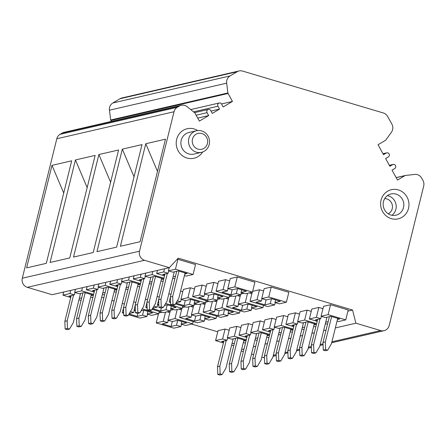<?xml version="1.0" encoding="UTF-8"?>
<svg xmlns="http://www.w3.org/2000/svg" width="446" height="446" viewBox="0 0 446 446"><rect width="100%" height="100%" fill="white"/><g stroke="black" fill="none" stroke-linecap="round" stroke-linejoin="round"><path stroke-width="0.67" d="M205.272 316.103L204.614 318.756L209.023 320.066L216.059 318.444L216.628 316.142M347.925 311.107L352.569 310.037L178.238 258.156L169.307 267.672L144.543 260.302A7.387 6.985 -103 0 1 139.514 251.198L174.024 111.734A7.387 6.985 -103 0 1 177.246 107.319L179.381 106.053A7.387 6.985 -103 0 1 181.282 105.289A7.387 6.985 -103 0 1 187.103 106.672L194.64 112.715A1.332 1.26 -103 0 1 194.974 113.117L199.39 121.1L208.683 115.575L207.083 112.676A2.219 2.096 77 0 1 208.394 109.443A2.219 2.096 77 0 1 210.707 110.524L212.307 113.423L219.549 109.114L217.949 106.22A2.219 2.096 77 0 1 219.259 102.987A2.219 2.096 77 0 1 221.573 104.069L223.167 106.962L232.466 101.437L228.062 93.465A1.332 1.26 -103 0 1 227.895 92.963L226.674 83.168A7.387 6.985 77 0 1 230.064 75.943L237.194 71.711A7.387 6.985 -103 0 1 239.095 70.947A7.387 6.985 -103 0 1 242.507 71.059L383.365 112.977A7.387 6.985 -103 0 1 387.646 116.484L391.85 124.094A7.387 6.985 77 0 1 391.449 132.2L385.874 139.977A1.332 1.26 -103 0 1 385.5 140.323L378.024 144.755L383.499 154.678L386.214 153.067A2.219 2.096 77 0 1 389.224 154.221A2.219 2.096 77 0 1 388.343 156.931L385.628 158.542L389.893 166.274L392.608 164.663A2.219 2.096 77 0 1 395.624 165.812A2.219 2.096 77 0 1 394.743 168.527L392.028 170.138L397.498 180.061L404.985 175.618A1.332 1.26 -103 0 1 405.464 175.456L414.752 174.419A7.387 6.985 -103 0 1 421.699 178.166L422.953 180.44A7.387 6.985 -103 0 1 423.7 186.038L389.185 325.496A7.387 6.985 -103 0 1 384.062 330.681A7.387 6.985 -103 0 1 380.65 330.57L355.886 323.199L352.569 310.037M101.682 297.281L103.812 297.911M111.974 300.342L114.104 300.978M122.271 303.408L124.401 304.044M157.761 313.973L158.391 314.157M191.685 324.064L217.754 331.824M229.194 330.274L225.074 329.048L222.621 338.971L227.031 340.287L227.599 337.979M223.413 342.924L215.585 340.593L218.044 330.67L225.074 329.048M135.835 302.494L133.705 301.858M169.826 312.607L167.138 311.81M158.887 312.953L161.948 312.25M240.912 327.57L236.798 326.349L229.762 327.966L227.309 337.89L231.719 339.205L237.11 337.962L245.93 340.582L243.683 341.101M181.55 309.903L178.863 309.106M173.667 309.546L170.612 310.254M147.554 299.79L145.424 299.154M252.637 324.872L248.517 323.645L246.058 333.569L250.474 334.879L251.042 332.571M246.855 337.516L239.028 335.186L241.481 325.268L248.517 323.645M159.278 297.086L157.148 296.451M193.269 307.205L190.581 306.402M182.33 307.55L185.391 306.842M264.355 322.168L260.235 320.942L253.205 322.564L250.747 332.487L255.162 333.798L260.553 332.554L269.373 335.18L267.121 335.699M204.987 304.501L202.306 303.698M197.11 304.139L194.055 304.847M170.996 294.382L168.867 293.752M276.074 319.464L271.96 318.238L269.501 328.161L273.911 329.471L274.485 327.169M270.298 332.114L262.471 329.784L264.924 319.86L271.96 318.238M182.788 291.701L180.591 291.048M216.711 301.797L214.024 301M205.773 302.143L208.834 301.44M287.798 316.76L283.678 315.534L276.648 317.156L274.19 327.08L278.599 328.395L283.996 327.152L292.816 329.772L290.563 330.291M228.43 299.093L225.748 298.296M220.553 298.736L217.497 299.439M194.512 288.997L190.392 287.776L183.356 289.393L180.903 299.316L185.313 300.632L190.704 299.389L199.524 302.009L194.133 303.252L198.542 304.568L205.578 302.945L206.147 300.637M299.517 314.056L295.403 312.836L292.944 322.753L297.354 324.069L297.928 321.761M293.741 326.706L285.914 324.376L288.367 314.452L295.403 312.836M206.23 286.299L202.11 285.072L199.657 294.996L204.067 296.306L198.676 297.549L207.496 300.175L212.887 298.932L217.297 300.242L217.865 297.939M217.297 300.242L210.267 301.864L192.622 296.612L195.08 286.694L202.11 285.072M240.154 296.389L237.467 295.592M229.216 296.741L232.277 296.032M311.241 311.358L307.121 310.132L300.091 311.754L297.633 321.678L302.042 322.988L307.439 321.744L316.259 324.37L314.006 324.889M251.873 293.691L249.191 292.888M243.995 293.329L240.94 294.037M217.949 283.595L213.835 282.368L206.799 283.99L204.346 293.914L208.756 295.224L214.147 293.981L222.967 296.607L217.576 297.85L221.985 299.16L229.021 297.538L229.59 295.235M254.917 282.212L237.278 276.96L230.242 278.583L227.789 288.506L232.199 289.822L237.59 288.579L246.409 291.199L241.018 292.442L245.428 293.758L252.458 292.136L254.917 282.212M288.841 292.308L271.201 287.057L264.166 288.679L261.713 298.603L266.123 299.913L271.514 298.669L280.333 301.295L274.942 302.539L279.352 303.854L286.382 302.232L288.841 292.308M175.456 269.217L177.909 259.293L195.549 264.545L193.096 274.468L175.456 269.217L168.421 270.839L169.201 267.695M177.909 259.293L176.962 259.516M330.564 304.724L328.111 314.647L345.75 319.899L348.203 309.976L330.564 304.724L323.534 306.346L321.075 316.27L325.485 317.58L330.876 316.337L339.701 318.962L337.449 319.481M263.597 290.987L259.477 289.761L257.024 299.684L261.434 300.994L262.003 298.692M252.659 291.333L259.477 289.761M229.673 280.891L225.553 279.664L223.1 289.588L227.51 290.898L222.119 292.141L230.939 294.767L236.33 293.524L240.74 294.839L241.308 292.531M240.74 294.839L233.71 296.462L216.065 291.21L218.523 281.287L225.553 279.664M322.96 308.654L318.845 307.428L316.387 317.351L320.797 318.661L321.371 316.359M317.184 321.304L309.357 318.974L311.81 309.05L318.845 307.428M91.302 294.566L85.03 319.899L81.244 326.377L78.897 326.918L76.863 326.316L79.204 325.775L81.244 326.377M79.204 325.775L78.925 318.082L85.192 292.749M82.95 292.877L76.578 318.622L76.863 326.316M78.925 318.082L76.578 318.622M243.956 339.997L237.685 365.33L233.894 371.808L231.859 371.206L231.58 363.512L237.846 338.18M235.605 338.308L229.233 364.053L229.517 371.747L231.552 372.349L233.894 371.808M229.233 364.053L231.58 363.512M231.859 371.206L229.517 371.747M71.232 295.581L64.86 321.321L65.138 329.014L67.485 328.473L69.52 329.081L67.179 329.622L65.138 329.014M64.86 321.321L67.201 320.786L73.573 295.04M80.525 293.435L73.311 322.597L69.52 329.081M67.485 328.473L67.201 320.786M223.886 341.012L217.514 366.751L217.793 374.445L219.833 375.053L222.175 374.512L225.966 368.028L233.18 338.865M226.228 340.471L219.856 366.211L220.14 373.904L222.175 374.512M220.14 373.904L217.793 374.445M219.856 366.211L217.514 366.751M231.574 345.355L233.771 345.717M215.585 340.593L222.621 338.971M223.613 342.115L221.634 341.53L227.031 340.287M231.959 343.805L234.384 343.247M78.92 299.924L81.116 300.286M70.758 297.493L62.931 295.163L63.711 292.018M62.931 295.163L69.966 293.54L70.741 290.402M74.945 292.548L74.376 294.856L69.966 293.54M70.959 296.685L68.979 296.099L74.376 294.856M79.304 298.374L81.73 297.817M137.931 313.309L137.167 316.392L142.558 315.149L146.968 316.459L147.542 314.151M142.558 315.149L143.785 310.204M128.626 314.714L139.938 318.082L146.968 316.459M123.475 308.069L122.299 312.83L123.665 313.237M130.477 311.548L133.739 312.523L129.312 313.544M137.167 316.392L129.056 313.978M122.299 312.83L123.637 312.523M134.313 310.215L133.739 312.523M177.703 320.3L176.482 325.24L180.892 326.556L181.466 324.248M158.475 313.806L156.223 322.926L173.862 328.178L180.892 326.556M165.511 312.183L163.253 321.304L167.663 322.62L168.231 320.312M156.223 322.926L163.253 321.304M172.318 321.527L171.091 326.483L162.272 323.863L167.663 322.62M171.091 326.483L176.482 325.24M236.798 326.349L234.34 336.267L227.309 337.89M234.34 336.267L246.281 339.824M245.495 343.013L243.299 342.651M91.029 295.676L93.275 295.157L84.456 292.531L79.065 293.775L74.655 292.459L75.43 289.32M93.627 294.393L81.685 290.842L74.655 292.459M92.84 297.582L90.644 297.22M81.685 290.842L82.465 287.698M170.199 311.102L167.941 320.222L172.351 321.538L177.742 320.295L186.562 322.915L181.171 324.158L185.581 325.474L192.616 323.852L193.185 321.544M177.229 309.479L174.971 318.6L167.941 320.222M174.971 318.6L192.616 323.852M181.829 321.51L181.171 324.158M135.194 305.365L134.017 310.126L135.383 310.533M135.361 309.819L134.017 310.126M142.196 308.849L158.692 313.755L159.261 311.447M158.692 313.755L151.657 315.378L147.247 314.068L147.905 311.414M141.031 310.84L143.818 310.199L152.638 312.824L147.247 314.068M114.745 289.164L108.473 314.491L104.682 320.975L102.34 321.516L100.305 320.908L102.647 320.367L104.682 320.975M102.647 320.367L102.368 312.674L108.634 287.347M106.393 287.469L100.021 313.215L100.305 320.908M102.368 312.674L100.021 313.215M267.399 334.595L261.127 359.922L257.336 366.406L255.302 365.798L255.023 358.105L261.289 332.777M259.048 332.9L252.676 358.645L252.96 366.339L254.995 366.947L257.336 366.406M252.676 358.645L255.023 358.105M255.302 365.798L252.96 366.339M94.675 290.173L88.302 315.919L88.581 323.612L90.928 323.071L92.963 323.679L90.616 324.22L88.581 323.612M88.302 315.919L90.644 315.378L97.016 289.632M103.968 288.032L96.754 317.195L92.963 323.679M90.928 323.071L90.644 315.378M247.329 335.604L240.957 361.349L241.236 369.043L243.271 369.645L245.618 369.104L249.409 362.626L256.623 333.463M249.671 335.063L243.299 360.808L243.583 368.502L245.618 369.104M243.583 368.502L241.236 369.043M243.299 360.808L240.957 361.349M255.017 339.947L257.214 340.315M239.028 335.186L246.058 333.569M247.056 336.708L245.077 336.122L250.474 334.879M255.402 338.402L257.827 337.839M102.363 294.516L104.559 294.884M94.201 292.085L86.373 289.761L87.154 286.616M86.373 289.761L93.409 288.138L94.184 284.994M98.388 287.14L97.819 289.448L93.409 288.138M94.401 291.283L92.422 290.692L97.819 289.448M102.747 292.972L105.172 292.414M161.374 307.902L160.61 310.985L166.001 309.741L170.411 311.052L170.985 308.749M166.001 309.741L167.222 304.802M152.069 309.307L163.381 312.674L170.411 311.052M146.918 302.667L145.742 307.428L147.108 307.835M153.92 306.146L157.182 307.116L152.755 308.136M160.61 310.985L152.499 308.571M145.742 307.428L147.08 307.116M157.75 304.808L157.182 307.116M201.146 314.898L199.925 319.838L204.335 321.148L204.904 318.845M181.918 308.398L179.66 317.519L197.305 322.77L204.335 321.148M188.953 306.781L186.696 315.902L191.105 317.212L191.674 314.904M179.66 317.519L186.696 315.902M195.761 316.119L194.534 321.081L185.714 318.455L191.105 317.212M194.534 321.081L199.925 319.838M260.235 320.942L257.782 330.865L250.747 332.487M257.782 330.865L269.724 334.416M268.938 337.611L266.741 337.243M114.466 290.268L116.718 289.749L107.899 287.124L102.508 288.367L98.098 287.057L98.873 283.912M117.069 288.991L105.128 285.434L98.098 287.057M116.283 292.18L114.087 291.812M105.128 285.434L105.903 282.29M193.642 305.7L191.384 314.82L195.794 316.13L201.185 314.887L210.005 317.513L204.614 318.756M200.672 304.077L198.414 313.198L191.384 314.82M198.414 313.198L216.059 318.444M158.637 299.963L157.46 304.724L158.826 305.131M158.804 304.412L157.46 304.724M165.639 303.442L182.135 308.353L182.704 306.045M182.135 308.353L175.1 309.97L170.69 308.66L171.348 306.006M164.474 305.438L167.261 304.791L176.081 307.417L170.69 308.66M138.182 283.756L131.916 309.089L128.125 315.567L125.783 316.108L123.748 315.506L126.09 314.965L128.125 315.567M126.09 314.965L125.811 307.272L132.077 281.939M129.836 282.067L123.464 307.812L123.748 315.506M125.811 307.272L123.464 307.812M290.837 329.187L284.57 354.514L280.779 360.998L278.744 360.39L278.466 352.697L284.732 327.37M282.491 327.498L276.119 353.238L276.403 360.931L278.438 361.539L280.779 360.998M276.119 353.238L278.466 352.697M278.744 360.39L276.403 360.931M118.118 284.771L111.745 310.511L112.024 318.204L114.371 317.663L116.406 318.271L114.059 318.812L112.024 318.204M111.745 310.511L114.087 309.97L120.459 284.23M127.411 282.625L120.197 311.787L116.406 318.271M114.371 317.663L114.087 309.97M270.772 330.196L264.4 355.941L264.679 363.635L266.714 364.243L269.061 363.702L272.852 357.218L280.066 328.055M273.114 329.655L266.741 355.401L267.026 363.094L269.061 363.702M267.026 363.094L264.679 363.635M266.741 355.401L264.4 355.941M278.46 334.545L280.657 334.907M262.471 329.784L269.501 328.161M270.499 331.306L268.52 330.715L273.911 329.471M278.845 332.995L281.27 332.437M125.805 289.114L128.002 289.476M117.644 286.683L109.816 284.353L110.591 281.209M109.816 284.353L116.846 282.731L117.627 279.586M121.83 281.738L121.256 284.046L116.846 282.731M117.844 285.875L115.865 285.289L121.256 284.046M126.19 287.564L128.615 287.007M185.28 300.621L184.053 305.577L189.444 304.334L193.854 305.649L194.428 303.341M189.444 304.334L190.665 299.394M175.512 303.904L186.824 307.272L193.854 305.649M170.361 297.259L169.185 302.02L170.55 302.427M177.363 300.738L180.624 301.713L176.198 302.734M184.053 305.577L175.941 303.163M169.185 302.02L170.523 301.713M181.193 299.405L180.624 301.713M224.589 309.491L223.368 314.43L227.778 315.746L228.346 313.438M205.361 302.996L203.103 312.116L220.748 317.368L227.778 315.746M212.396 301.373L210.138 310.494L214.548 311.804L215.117 309.502M203.103 312.116L210.138 310.494M219.203 310.717L217.977 315.673L209.157 313.047L214.548 311.804M217.977 315.673L223.368 314.43M283.678 315.534L281.225 325.457L274.19 327.08M281.225 325.457L293.167 329.014M292.381 332.203L290.184 331.841M137.909 284.86L140.161 284.342L131.341 281.721L125.945 282.965L121.535 281.649L122.316 278.51M140.512 283.584L128.571 280.027L121.535 281.649M139.726 286.772L137.53 286.41M128.571 280.027L129.346 276.888M217.085 300.292L214.827 309.413L219.237 310.728L224.628 309.485L233.448 312.105L228.057 313.348L232.466 314.664L239.496 313.042L240.071 310.734M224.115 298.669L221.857 307.79L214.827 309.413M221.857 307.79L239.496 313.042M228.714 310.7L228.057 313.348M190.392 287.776L187.933 297.694L180.903 299.316M187.933 297.694L205.578 302.945M194.133 303.252L194.79 300.604M161.625 278.354L155.359 303.681L151.568 310.165L149.226 310.706L147.191 310.098L149.533 309.557L151.568 310.165M149.533 309.557L149.254 301.864L155.52 276.537M153.279 276.659L146.907 302.405L147.191 310.098M149.254 301.864L146.907 302.405M314.279 323.779L308.013 349.112L304.222 355.596L302.187 354.988L301.909 347.295L308.175 321.962M305.934 322.09L299.561 347.835L299.846 355.529L301.881 356.131L304.222 355.596M299.561 347.835L301.909 347.295M302.187 354.988L299.846 355.529M141.56 279.363L135.188 305.109L135.467 312.802L137.814 312.261L139.849 312.863L137.502 313.404L135.467 312.802M135.188 305.109L137.53 304.568L143.902 278.822M150.854 277.222L143.64 306.385L139.849 312.863M137.814 312.261L137.53 304.568M294.215 324.794L287.843 350.539L288.122 358.233L290.156 358.835L292.504 358.294L296.295 351.816L303.509 322.648M296.557 324.253L290.184 349.998L290.469 357.692L292.504 358.294M290.469 357.692L288.122 358.233M290.184 349.998L287.843 350.539M301.903 329.137L304.1 329.499M285.914 324.376L292.944 322.753M293.936 325.898L291.963 325.312L297.354 324.069M302.288 327.593L304.713 327.029M149.248 283.706L151.445 284.074M141.087 281.275L133.259 278.945L134.034 275.806M133.259 278.945L140.289 277.328L141.07 274.184M145.273 276.33L144.699 278.639L140.289 277.328M141.282 280.467L139.308 279.882L144.699 278.639M149.633 282.162L152.058 281.599M212.887 298.932L214.108 293.992M192.622 296.612L199.657 294.996M204.636 293.998L204.067 296.306M208.722 295.213L207.496 300.175M248.032 304.088L246.811 309.028L251.221 310.338L251.789 308.03M228.804 297.588L226.546 306.709L244.185 311.96L251.221 310.338M235.839 295.966L233.581 305.086L237.991 306.402L238.56 304.094M226.546 306.709L233.581 305.086M242.646 305.309L241.42 310.271L232.6 307.645L237.991 306.402M241.42 310.271L246.811 309.028M307.121 310.132L304.668 320.055L297.633 321.678M304.668 320.055L316.61 323.606M315.824 326.801L313.627 326.433M161.352 279.458L163.604 278.94L154.784 276.314L149.388 277.557L144.978 276.247L145.758 273.103M163.955 278.176L152.014 274.625L144.978 276.247M163.169 281.37L160.973 281.002M152.014 274.625L152.788 271.48M240.528 294.89L238.27 304.01L242.68 305.32L248.071 304.077L256.89 306.703L251.499 307.946L255.909 309.256L262.939 307.634L263.514 305.332M247.558 293.267L245.3 302.388L238.27 304.01M245.3 302.388L262.939 307.634M252.157 305.293L251.499 307.946M213.835 282.368L211.376 292.292L204.346 293.914M211.376 292.292L229.021 297.538M217.576 297.85L218.233 295.196M237.278 276.96L234.819 286.884L227.789 288.506M234.819 286.884L252.458 292.136M241.018 292.442L241.676 289.794M271.201 287.057L268.743 296.98L261.713 298.603M268.743 296.98L286.382 302.232M275.6 299.885L274.942 302.539M184.795 274.05L187.047 273.532L178.222 270.912L172.831 272.155L168.421 270.839M193.096 274.468L186.06 276.091L184.415 275.6M328.111 314.647L321.075 316.27M345.75 319.899L338.715 321.521L337.07 321.031M271.475 298.681L270.254 303.62L274.664 304.936L275.232 302.628M252.246 292.186L249.989 301.306L267.628 306.553L274.664 304.936M249.989 301.306L257.024 299.684M266.089 299.907L264.863 304.863L256.043 302.237L261.434 300.994M264.863 304.863L270.254 303.62M236.33 293.524L237.551 288.584M216.065 291.21L223.1 289.588M228.079 288.595L227.51 290.898M232.165 289.811L230.939 294.767M172.691 278.304L174.888 278.666M164.529 275.873L156.702 273.543L157.477 270.399M156.702 273.543L163.732 271.921L164.513 268.776M168.716 270.928L168.142 273.231L163.732 271.921M164.725 275.065L162.751 274.474L168.142 273.231M173.076 276.754L175.501 276.197M325.346 323.729L327.542 324.097M309.357 318.974L316.387 317.351M317.379 320.496L315.406 319.905L320.797 318.661M325.731 322.185L328.156 321.627M317.652 319.386L311.286 345.132L311.564 352.825L313.599 353.433L315.946 352.892L319.732 346.408L326.951 317.245M319.999 318.845L313.627 344.591L313.912 352.284L315.946 352.892M313.912 352.284L311.564 352.825M313.627 344.591L311.286 345.132M164.998 273.955L158.631 299.701L158.91 307.394L161.257 306.854L163.292 307.461L160.945 308.002L158.91 307.394M158.631 299.701L160.973 299.16L167.345 273.42M174.297 271.815L167.077 300.978L163.292 307.461M161.257 306.854L160.973 299.16M337.722 318.377L331.456 343.704L327.665 350.188L325.63 349.58L325.351 341.887L331.618 316.56M329.377 316.688L323.004 342.428L323.289 350.121L325.324 350.729L327.665 350.188M323.004 342.428L325.351 341.887M325.63 349.58L323.289 350.121M185.068 272.946L178.801 298.274L175.01 304.757L172.669 305.298L170.634 304.69L172.976 304.15L175.01 304.757M172.976 304.15L172.697 296.456L178.963 271.129M176.722 271.257L170.35 296.997L170.634 304.69M172.697 296.456L170.35 296.997M241.587 349.553L244.012 348.995M253.311 346.849L255.736 346.291M265.03 344.145L267.455 343.587M276.754 341.441L279.179 340.883M288.473 338.743L290.898 338.18M300.197 336.039L302.622 335.481M311.916 333.335L314.341 332.777M323.64 330.631L326.065 330.073M335.359 327.933L355.886 323.199M241.236 350.985L243.365 351.621M251.527 354.052L253.657 354.682M261.824 357.112L263.435 357.592A7.387 6.985 77 0 0 264.467 357.815M239.095 70.947L121.881 97.975A7.387 6.985 77 0 0 119.985 98.733L112.849 102.97A7.387 6.985 77 0 0 109.46 110.19L110.68 119.985A1.332 1.26 77 0 0 110.848 120.492L111.355 121.412M221.506 103.963L232.466 101.437M211.014 111.082L219.549 109.114M197.729 118.101L208.683 115.575M181.282 105.289L64.068 132.317A7.387 6.985 77 0 0 62.167 133.081L60.037 134.346A7.387 6.985 77 0 0 56.815 138.762L174.024 111.734M169.307 267.672L52.093 294.7L27.329 287.33A7.387 6.985 77 0 1 22.3 278.22L56.815 138.762M75.441 159.947L50.069 262.471L69.76 257.933L95.137 155.409L75.441 159.947L87.165 187.621M98.884 154.539L73.512 257.069L93.203 252.525L118.58 150.001L98.884 154.539L110.608 182.213M122.327 149.137L96.955 251.661L116.646 247.123L142.018 144.593L122.327 149.137L134.045 176.811M145.77 143.729L120.398 246.259L140.089 241.715L165.46 139.191L145.77 143.729L157.488 171.403M52.004 165.355L26.626 267.879L46.323 263.341L71.694 160.811L52.004 165.355L63.722 193.029M197.673 130.55A15.147 14.322 77 0 0 176.661 139.353A15.147 14.322 77 0 0 184.789 157.17A15.147 14.322 77 0 0 202.623 152.019M408.525 208.36A14.963 14.149 77 0 0 398.339 189.918A14.963 14.149 77 0 0 381.046 200.182A14.963 14.149 77 0 0 391.237 218.624A14.963 14.149 77 0 0 408.525 208.36M196.519 130.75L188.898 132.507A11.083 10.481 77 0 0 181.21 140.278A11.083 10.481 77 0 0 193.882 154.104L201.497 152.348A11.083 10.481 -103 0 1 196.374 152.181A11.083 10.481 -103 0 1 188.831 138.522A11.083 10.481 -103 0 1 196.519 130.75A11.083 10.481 -103 0 1 201.637 130.918A11.083 10.481 -103 0 1 209.185 144.576A11.083 10.481 -103 0 1 201.497 152.348M207.407 143.551A8.128 7.688 -103 0 1 198.018 149.131A8.128 7.688 -103 0 1 192.482 139.113A8.128 7.688 -103 0 1 201.876 133.538A8.128 7.688 -103 0 1 207.407 143.551M403.502 207.546A10.899 10.308 77 0 0 391.047 193.949A10.899 10.308 77 0 0 383.488 201.586A10.899 10.308 77 0 0 395.948 215.189A10.899 10.308 77 0 0 403.502 207.546M387.423 195.621A10.899 10.308 -103 0 1 388.466 195.872A10.899 10.308 -103 0 1 395.886 209.302A10.899 10.308 -103 0 1 391.956 215.273M384.708 198.615A7.944 7.51 -103 0 1 386.827 198.922A7.944 7.51 -103 0 1 392.235 208.711A7.944 7.51 -103 0 1 388.204 213.762M263.435 357.592L264.45 357.358M273.32 355.317L276.174 354.659M285.044 352.613L287.893 351.955M296.763 349.909L299.617 349.251M308.487 347.205L311.336 346.548M320.206 344.502L323.055 343.849M331.924 341.803L380.65 330.57M396.171 177.653L404.985 175.618M389.414 165.399L392.608 164.663M383.014 153.803L386.214 153.067M119.985 98.733L237.194 71.711M112.849 102.97L230.064 75.943M109.46 110.19L226.674 83.168M110.68 119.985L227.895 92.963M110.848 120.492L228.062 93.465M193.553 111.846L217.949 106.22M196.129 115.202L207.083 112.676M62.167 133.081L179.381 106.053M60.037 134.346L177.246 107.319M22.3 278.22L139.514 251.198M27.329 287.33L144.543 260.302M273.086 356.27L276.202 355.551M284.804 353.567L287.926 352.847M296.529 350.863L299.645 350.143M308.247 348.159L311.369 347.44M319.972 345.46L323.088 344.741M331.69 342.757L384.062 330.681M396.143 177.597L405.33 175.479M389.364 165.31L393.177 164.435M382.969 153.719L386.782 152.839M190.715 109.571L219.259 102.987M194.54 112.637L208.394 109.443"/></g></svg>

